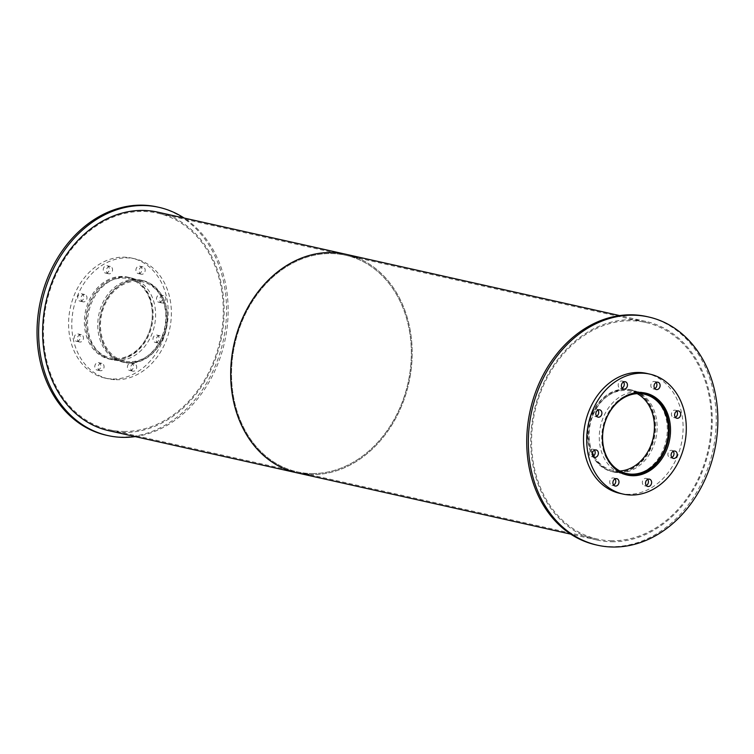 <?xml version="1.0" encoding="UTF-8"?>
<svg xmlns="http://www.w3.org/2000/svg" width="754" height="754" viewBox="0 0 754 754"><rect width="100%" height="100%" fill="white"/><g stroke="black" fill="none" stroke-linecap="round" stroke-linejoin="round"><path stroke-width="0.57" stroke-dasharray="3.77 2.83" d="M637.158 393.645A40.631 32.488 102.6 0 0 630.372 391.1A40.631 32.488 102.6 0 0 589.788 423.644A40.631 32.488 102.6 0 0 612.616 470.392A40.631 32.488 102.6 0 0 617.978 471.024A40.631 32.488 102.6 0 0 619.845 470.986M617.884 472.042A41.659 33.308 102.6 0 0 654.642 434.634A41.659 33.308 102.6 0 0 630.598 390.101A41.659 33.308 102.6 0 0 588.997 423.465A41.659 33.308 102.6 0 0 612.399 471.391A41.659 33.308 102.6 0 0 617.884 472.042M636.112 392.711A41.659 33.308 102.6 0 0 602.993 426.604A41.659 33.308 102.6 0 0 618.497 471.382M629.288 475.011A41.998 33.581 102.6 0 0 629.656 475.02A41.998 33.581 102.6 0 0 666.121 440.506A41.998 33.581 102.6 0 0 647.422 394.031M644.067 392.815A41.998 33.581 102.6 0 0 642.474 392.41A41.998 33.581 102.6 0 0 600.533 426.048A41.998 33.581 102.6 0 0 624.124 474.37A41.998 33.581 102.6 0 0 625.735 474.681M597.95 410.053A3.751 3.007 102.6 0 0 596.48 409.102A3.751 3.007 102.6 0 0 592.729 412.108A3.751 3.007 102.6 0 0 594.84 416.425A3.751 3.007 102.6 0 0 595.34 416.491A3.751 3.007 102.6 0 0 596.574 416.189M623.511 381.986A3.751 3.007 102.6 0 0 622.041 381.034A3.751 3.007 102.6 0 0 618.289 384.04A3.751 3.007 102.6 0 0 620.401 388.357A3.751 3.007 102.6 0 0 620.9 388.414A3.751 3.007 102.6 0 0 622.135 388.122M656.15 382.438A3.751 3.007 102.6 0 0 654.679 381.486A3.751 3.007 102.6 0 0 650.928 384.493A3.751 3.007 102.6 0 0 653.039 388.819A3.751 3.007 102.6 0 0 653.529 388.876A3.751 3.007 102.6 0 0 654.774 388.583M676.743 411.156A3.751 3.007 102.6 0 0 675.273 410.204A3.751 3.007 102.6 0 0 671.522 413.211A3.751 3.007 102.6 0 0 673.633 417.527A3.751 3.007 102.6 0 0 674.123 417.593A3.751 3.007 102.6 0 0 675.367 417.292M673.228 451.307A3.751 3.007 102.6 0 0 671.757 450.355A3.751 3.007 102.6 0 0 668.006 453.361A3.751 3.007 102.6 0 0 670.117 457.687A3.751 3.007 102.6 0 0 670.608 457.744A3.751 3.007 102.6 0 0 671.852 457.452M647.667 479.374A3.751 3.007 102.6 0 0 646.197 478.422A3.751 3.007 102.6 0 0 642.446 481.429A3.751 3.007 102.6 0 0 644.557 485.755A3.751 3.007 102.6 0 0 645.056 485.812A3.751 3.007 102.6 0 0 646.291 485.519M615.028 478.922A3.751 3.007 102.6 0 0 613.567 477.961A3.751 3.007 102.6 0 0 609.816 480.977A3.751 3.007 102.6 0 0 611.918 485.293A3.751 3.007 102.6 0 0 612.418 485.35A3.751 3.007 102.6 0 0 613.652 485.058M594.435 450.204A3.751 3.007 102.6 0 0 592.974 449.252A3.751 3.007 102.6 0 0 589.223 452.259A3.751 3.007 102.6 0 0 591.334 456.575A3.751 3.007 102.6 0 0 591.824 456.641A3.751 3.007 102.6 0 0 593.059 456.34M619.873 493.361A61.46 49.142 102.6 0 0 627.969 494.313A61.46 49.142 102.6 0 0 682.21 439.13A61.46 49.142 102.6 0 0 646.734 373.418M115.862 358.584A40.631 32.488 102.6 0 0 151.714 322.099A40.631 32.488 102.6 0 0 128.265 278.66A40.631 32.488 102.6 0 0 87.681 311.204A40.631 32.488 102.6 0 0 110.508 357.952A40.631 32.488 102.6 0 0 115.862 358.584M129.867 361.722A40.631 32.488 -77.4 0 1 124.504 361.091A40.631 32.488 -77.4 0 1 101.677 314.343A40.631 32.488 -77.4 0 1 142.261 281.798A40.631 32.488 -77.4 0 1 165.72 325.238A40.631 32.488 -77.4 0 1 129.867 361.722M115.767 359.601A41.659 33.308 102.6 0 0 152.534 322.194A41.659 33.308 102.6 0 0 128.482 277.661A41.659 33.308 102.6 0 0 86.88 311.034A41.659 33.308 102.6 0 0 110.282 358.961A41.659 33.308 102.6 0 0 115.767 359.601M129.773 362.74A41.659 33.308 102.6 0 0 166.53 325.332A41.659 33.308 102.6 0 0 142.487 280.799A41.659 33.308 102.6 0 0 100.885 314.164A41.659 33.308 102.6 0 0 124.287 362.09A41.659 33.308 102.6 0 0 129.773 362.74M114.74 359.715A41.998 33.581 102.6 0 0 151.799 322.005A41.998 33.581 102.6 0 0 127.558 277.104A41.998 33.581 102.6 0 0 85.617 310.742A41.998 33.581 102.6 0 0 109.207 359.064A41.998 33.581 102.6 0 0 114.74 359.715M117.944 360.431A41.998 33.581 -77.4 0 1 112.412 359.781A41.998 33.581 -77.4 0 1 88.812 311.459A41.998 33.581 -77.4 0 1 130.762 277.821A41.998 33.581 -77.4 0 1 155.004 322.721A41.998 33.581 -77.4 0 1 117.944 360.431M80.424 301.176A3.751 3.007 102.6 0 0 83.732 297.811A3.751 3.007 102.6 0 0 81.564 293.796A3.751 3.007 102.6 0 0 77.813 296.803A3.751 3.007 102.6 0 0 79.924 301.119A3.751 3.007 102.6 0 0 80.424 301.176M83.619 301.892A3.751 3.007 -77.4 0 1 83.129 301.836A3.751 3.007 -77.4 0 1 81.017 297.519A3.751 3.007 -77.4 0 1 84.768 294.512A3.751 3.007 -77.4 0 1 86.936 298.527A3.751 3.007 -77.4 0 1 83.619 301.892M105.984 273.108A3.751 3.007 102.6 0 0 109.292 269.743A3.751 3.007 102.6 0 0 107.125 265.728A3.751 3.007 102.6 0 0 103.373 268.735A3.751 3.007 102.6 0 0 105.485 273.052A3.751 3.007 102.6 0 0 105.984 273.108M109.179 273.825A3.751 3.007 -77.4 0 1 108.689 273.768A3.751 3.007 -77.4 0 1 106.578 269.451A3.751 3.007 -77.4 0 1 110.329 266.445A3.751 3.007 -77.4 0 1 112.497 270.46A3.751 3.007 -77.4 0 1 109.179 273.825M138.613 273.57A3.751 3.007 102.6 0 0 141.931 270.196A3.751 3.007 102.6 0 0 139.763 266.181A3.751 3.007 102.6 0 0 136.012 269.187A3.751 3.007 102.6 0 0 138.123 273.513A3.751 3.007 102.6 0 0 138.613 273.57M141.818 274.286A3.751 3.007 -77.4 0 1 141.318 274.23A3.751 3.007 -77.4 0 1 139.207 269.904A3.751 3.007 -77.4 0 1 142.958 266.897A3.751 3.007 -77.4 0 1 145.136 270.912A3.751 3.007 -77.4 0 1 141.818 274.286M159.207 302.288A3.751 3.007 102.6 0 0 162.525 298.914A3.751 3.007 102.6 0 0 160.357 294.899A3.751 3.007 102.6 0 0 156.606 297.905A3.751 3.007 102.6 0 0 158.717 302.222A3.751 3.007 102.6 0 0 159.207 302.288M162.412 303.004A3.751 3.007 -77.4 0 1 161.912 302.938A3.751 3.007 -77.4 0 1 159.801 298.622A3.751 3.007 -77.4 0 1 163.552 295.615A3.751 3.007 -77.4 0 1 165.72 299.63A3.751 3.007 -77.4 0 1 162.412 303.004M155.692 342.439A3.751 3.007 102.6 0 0 159.009 339.064A3.751 3.007 102.6 0 0 156.841 335.049A3.751 3.007 102.6 0 0 153.09 338.056A3.751 3.007 102.6 0 0 155.201 342.382A3.751 3.007 102.6 0 0 155.692 342.439M158.896 343.155A3.751 3.007 -77.4 0 1 158.406 343.098A3.751 3.007 -77.4 0 1 156.295 338.772A3.751 3.007 -77.4 0 1 160.046 335.766A3.751 3.007 -77.4 0 1 162.214 339.781A3.751 3.007 -77.4 0 1 158.896 343.155M130.131 370.506A3.751 3.007 102.6 0 0 133.449 367.132A3.751 3.007 102.6 0 0 131.281 363.117A3.751 3.007 102.6 0 0 127.53 366.124A3.751 3.007 102.6 0 0 129.641 370.45A3.751 3.007 102.6 0 0 130.131 370.506M133.335 371.222A3.751 3.007 -77.4 0 1 132.845 371.166A3.751 3.007 -77.4 0 1 130.734 366.84A3.751 3.007 -77.4 0 1 134.485 363.833A3.751 3.007 -77.4 0 1 136.653 367.848A3.751 3.007 -77.4 0 1 133.335 371.222M97.502 370.044A3.751 3.007 102.6 0 0 100.81 366.67A3.751 3.007 102.6 0 0 98.642 362.655A3.751 3.007 102.6 0 0 94.891 365.671A3.751 3.007 102.6 0 0 97.002 369.988A3.751 3.007 102.6 0 0 97.502 370.044M100.697 370.761A3.751 3.007 -77.4 0 1 100.207 370.704A3.751 3.007 -77.4 0 1 98.095 366.387A3.751 3.007 -77.4 0 1 101.847 363.371A3.751 3.007 -77.4 0 1 104.014 367.387A3.751 3.007 -77.4 0 1 100.697 370.761M76.908 341.336A3.751 3.007 102.6 0 0 80.226 337.962A3.751 3.007 102.6 0 0 78.058 333.947A3.751 3.007 102.6 0 0 74.307 336.953A3.751 3.007 102.6 0 0 76.408 341.27A3.751 3.007 102.6 0 0 76.908 341.336M80.112 342.052A3.751 3.007 -77.4 0 1 79.613 341.986A3.751 3.007 -77.4 0 1 77.502 337.669A3.751 3.007 -77.4 0 1 81.253 334.663A3.751 3.007 -77.4 0 1 83.421 338.678A3.751 3.007 -77.4 0 1 80.112 342.052M113.053 379.008A61.46 49.142 102.6 0 0 167.294 323.824A61.46 49.142 102.6 0 0 131.809 258.113A61.46 49.142 102.6 0 0 70.424 307.349A61.46 49.142 102.6 0 0 104.957 378.056A61.46 49.142 102.6 0 0 113.053 379.008M116.257 379.724A61.46 49.142 102.6 0 0 170.489 324.54A61.46 49.142 102.6 0 0 135.013 258.829A61.46 49.142 102.6 0 0 73.628 308.066A61.46 49.142 102.6 0 0 108.152 378.772A61.46 49.142 102.6 0 0 116.257 379.724M617.856 472.381A41.998 33.581 102.6 0 0 654.915 434.672A41.998 33.581 102.6 0 0 630.674 389.771A41.998 33.581 102.6 0 0 588.723 423.409A41.998 33.581 102.6 0 0 612.323 471.731A41.998 33.581 102.6 0 0 617.856 472.381M592.474 452.768A41.998 33.581 -77.4 0 1 596.989 407.584A41.998 33.581 -77.4 0 1 632.276 390.129A41.998 33.581 -77.4 0 1 656.517 435.03A41.998 33.581 -77.4 0 1 619.458 472.739A41.998 33.581 -77.4 0 1 613.926 472.089A41.998 33.581 -77.4 0 1 593.879 455.765M595.943 544.859A116.936 93.515 102.6 0 0 611.353 546.669A116.936 93.515 102.6 0 0 714.556 441.665A116.936 93.515 102.6 0 0 647.055 316.633M128.142 362.712A41.998 33.581 102.6 0 0 165.201 325.002A41.998 33.581 102.6 0 0 140.96 280.102A41.998 33.581 102.6 0 0 99.019 313.749A41.998 33.581 102.6 0 0 122.61 362.071A41.998 33.581 102.6 0 0 128.142 362.712M129.745 363.07A41.998 33.581 -77.4 0 1 124.212 362.429A41.998 33.581 -77.4 0 1 100.612 314.107A41.998 33.581 -77.4 0 1 142.563 280.46A41.998 33.581 -77.4 0 1 166.804 325.36A41.998 33.581 -77.4 0 1 129.745 363.07M106.229 435.199A116.936 93.515 102.6 0 0 121.648 437.009A116.936 93.515 102.6 0 0 224.843 332.005A116.936 93.515 102.6 0 0 157.341 206.973M135.183 436.613A116.936 93.515 102.6 0 0 224.645 341.882A116.936 93.515 102.6 0 0 184.127 218.047M311.807 473.55A110.961 88.736 102.6 0 0 409.733 373.909A110.961 88.736 102.6 0 0 345.681 255.267A110.961 88.736 102.6 0 0 234.843 344.163A110.961 88.736 102.6 0 0 297.18 471.834A110.961 88.736 102.6 0 0 311.807 473.55A110.961 88.736 -77.4 0 1 297.18 471.834A110.961 88.736 -77.4 0 1 234.843 344.163A110.961 88.736 -77.4 0 1 345.681 255.267A110.961 88.736 -77.4 0 1 409.733 373.909A110.961 88.736 -77.4 0 1 311.807 473.55M611.871 540.75A110.961 88.736 -77.4 0 1 597.253 539.035A110.961 88.736 -77.4 0 1 534.906 411.354A110.961 88.736 -77.4 0 1 645.744 322.467A110.961 88.736 -77.4 0 1 709.797 441.109A110.961 88.736 -77.4 0 1 611.871 540.75M296.953 472.833A111.988 89.556 102.6 0 0 311.713 474.568A111.988 89.556 102.6 0 0 410.544 374.003A111.988 89.556 102.6 0 0 345.897 254.268M611.786 541.758A111.988 89.556 102.6 0 0 710.617 441.203A111.988 89.556 102.6 0 0 645.971 321.468A111.988 89.556 102.6 0 0 534.105 411.175A111.988 89.556 102.6 0 0 597.027 540.034A111.988 89.556 102.6 0 0 611.786 541.758M123.76 431.439A110.961 88.736 102.6 0 0 221.685 331.798A110.961 88.736 102.6 0 0 157.633 213.165A110.961 88.736 102.6 0 0 46.795 302.052A110.961 88.736 102.6 0 0 109.141 429.723A110.961 88.736 102.6 0 0 123.76 431.439M108.915 430.723A111.988 89.556 102.6 0 0 123.675 432.457A111.988 89.556 102.6 0 0 222.505 331.901A111.988 89.556 102.6 0 0 157.859 212.166M308.97 474.473A111.988 89.556 102.6 0 0 311.713 474.568A111.988 89.556 102.6 0 0 409.186 381.458A111.988 89.556 102.6 0 0 357.471 257.915M644.378 394.238L630.372 391.1M626.621 473.531L612.616 470.392M641.437 392.523L630.598 390.101M623.228 473.823L612.399 471.391M645.678 393.126L642.474 392.41M627.328 475.086L624.124 474.37M599.684 409.818L596.48 409.102M598.045 417.141L594.84 416.425M625.245 381.75L622.041 381.034M623.605 389.073L620.401 388.357M657.884 382.203L654.679 381.486M656.234 389.535L653.039 388.819M678.468 410.921L675.273 410.204M676.828 418.253L673.633 417.527M674.962 451.071L671.757 450.355M673.322 458.404L670.117 457.687M649.401 479.139L646.197 478.422M647.761 486.471L644.557 485.755M616.763 478.677L613.567 477.961M615.123 486.01L611.918 485.293M596.169 449.968L592.974 449.252M594.529 457.292L591.334 456.575M142.261 281.798L128.265 278.66M124.504 361.091L110.508 357.952M142.487 280.799L128.482 277.661M124.287 362.09L110.282 358.961M130.762 277.821L127.558 277.104M112.412 359.781L109.207 359.064M84.768 294.512L81.564 293.796M83.129 301.836L79.924 301.119M110.329 266.445L107.125 265.728M108.689 273.768L105.485 273.052M142.958 266.897L139.763 266.181M141.318 274.23L138.123 273.513M163.552 295.615L160.357 294.899M161.912 302.938L158.717 302.222M160.046 335.766L156.841 335.049M158.406 343.098L155.201 342.382M134.485 363.833L131.281 363.117M132.845 371.166L129.641 370.45M101.847 363.371L98.642 362.655M100.207 370.704L97.002 369.988M81.253 334.663L78.058 333.947M79.613 341.986L76.408 341.27M135.013 258.829L131.809 258.113M108.152 378.772L104.957 378.056M632.276 390.129L630.674 389.771M613.926 472.089L612.323 471.731M142.563 280.46L140.96 280.102M124.212 362.429L122.61 362.071M645.744 322.467L157.633 213.165M597.253 539.035L109.141 429.723M645.971 321.468L619.694 315.587M597.027 540.034L570.759 534.143"/><path stroke-width="1.13" d="M619.845 470.986A40.631 32.488 102.6 0 0 653.2 437.848A40.631 32.488 102.6 0 0 637.158 393.645M631.975 474.162A40.631 32.488 -77.4 0 1 626.621 473.531A40.631 32.488 -77.4 0 1 603.794 426.783A40.631 32.488 -77.4 0 1 644.378 394.238A40.631 32.488 -77.4 0 1 667.837 437.678A40.631 32.488 -77.4 0 1 631.975 474.162M618.497 471.382A41.659 33.308 102.6 0 0 626.395 474.53A41.659 33.308 102.6 0 0 631.89 475.171A41.659 33.308 102.6 0 0 668.647 437.772A41.659 33.308 102.6 0 0 644.604 393.239A41.659 33.308 102.6 0 0 636.112 392.711M647.422 394.031A41.998 33.581 102.6 0 0 644.067 392.815M625.735 474.681A41.998 33.581 102.6 0 0 629.288 475.011M632.86 475.736A41.998 33.581 -77.4 0 1 627.328 475.086A41.998 33.581 -77.4 0 1 603.728 426.773A41.998 33.581 -77.4 0 1 645.678 393.126A41.998 33.581 -77.4 0 1 669.92 438.027A41.998 33.581 -77.4 0 1 632.86 475.736M596.574 416.189A3.751 3.007 102.6 0 0 597.95 410.053M598.535 417.207A3.751 3.007 -77.4 0 1 598.045 417.141A3.751 3.007 -77.4 0 1 595.933 412.824A3.751 3.007 -77.4 0 1 599.684 409.818A3.751 3.007 -77.4 0 1 601.852 413.833A3.751 3.007 -77.4 0 1 598.535 417.207M622.135 388.122A3.751 3.007 102.6 0 0 623.511 381.986M624.095 389.139A3.751 3.007 -77.4 0 1 623.605 389.073A3.751 3.007 -77.4 0 1 621.494 384.757A3.751 3.007 -77.4 0 1 625.245 381.75A3.751 3.007 -77.4 0 1 627.413 385.765A3.751 3.007 -77.4 0 1 624.095 389.139M654.774 388.583A3.751 3.007 102.6 0 0 656.15 382.438M656.734 389.592A3.751 3.007 -77.4 0 1 656.234 389.535A3.751 3.007 -77.4 0 1 654.133 385.209A3.751 3.007 -77.4 0 1 657.884 382.203A3.751 3.007 -77.4 0 1 660.052 386.218A3.751 3.007 -77.4 0 1 656.734 389.592M675.367 417.292A3.751 3.007 102.6 0 0 676.743 411.156M677.328 418.31A3.751 3.007 -77.4 0 1 676.828 418.253A3.751 3.007 -77.4 0 1 674.717 413.927A3.751 3.007 -77.4 0 1 678.468 410.921A3.751 3.007 -77.4 0 1 680.636 414.936A3.751 3.007 -77.4 0 1 677.328 418.31M671.852 457.452A3.751 3.007 102.6 0 0 673.228 451.307M673.812 458.46A3.751 3.007 -77.4 0 1 673.322 458.404A3.751 3.007 -77.4 0 1 671.211 454.078A3.751 3.007 -77.4 0 1 674.962 451.071A3.751 3.007 -77.4 0 1 677.13 455.086A3.751 3.007 -77.4 0 1 673.812 458.46M646.291 485.519A3.751 3.007 102.6 0 0 647.667 479.374M648.251 486.528A3.751 3.007 -77.4 0 1 647.761 486.471A3.751 3.007 -77.4 0 1 645.65 482.145A3.751 3.007 -77.4 0 1 649.401 479.139A3.751 3.007 -77.4 0 1 651.569 483.154A3.751 3.007 -77.4 0 1 648.251 486.528M613.652 485.058A3.751 3.007 102.6 0 0 615.028 478.922M615.622 486.066A3.751 3.007 -77.4 0 1 615.123 486.01A3.751 3.007 -77.4 0 1 613.011 481.693A3.751 3.007 -77.4 0 1 616.763 478.677A3.751 3.007 -77.4 0 1 618.93 482.692A3.751 3.007 -77.4 0 1 615.622 486.066M593.059 456.34A3.751 3.007 102.6 0 0 594.435 450.204M595.029 457.358A3.751 3.007 -77.4 0 1 594.529 457.292A3.751 3.007 -77.4 0 1 592.418 452.975A3.751 3.007 -77.4 0 1 596.169 449.968A3.751 3.007 -77.4 0 1 598.337 453.983A3.751 3.007 -77.4 0 1 595.029 457.358M649.929 374.135L646.734 373.418A61.46 49.142 102.6 0 0 585.34 422.655A61.46 49.142 102.6 0 0 619.873 493.361L623.068 494.077A61.46 49.142 102.6 0 0 631.173 495.029A61.46 49.142 102.6 0 0 685.405 439.846A61.46 49.142 102.6 0 0 649.929 374.135A61.46 49.142 102.6 0 0 588.544 423.371A61.46 49.142 102.6 0 0 623.068 494.077M593.879 455.765A41.998 33.581 -77.4 0 1 592.474 452.768M648.647 316.991L647.055 316.633A116.936 93.515 102.6 0 0 530.241 410.317A116.936 93.515 102.6 0 0 595.943 544.859L597.545 545.217A116.936 93.515 102.6 0 0 612.955 547.027A116.936 93.515 102.6 0 0 716.159 442.023A116.936 93.515 102.6 0 0 648.647 316.991A116.936 93.515 102.6 0 0 531.843 410.676A116.936 93.515 102.6 0 0 597.545 545.217M184.127 218.047A116.936 93.515 102.6 0 0 158.943 207.331L157.341 206.973A116.936 93.515 102.6 0 0 40.537 300.648A116.936 93.515 102.6 0 0 106.229 435.199L107.831 435.558A116.936 93.515 102.6 0 0 123.241 437.367A116.936 93.515 102.6 0 0 135.183 436.613M158.943 207.331A116.936 93.515 102.6 0 0 42.13 301.006A116.936 93.515 102.6 0 0 107.831 435.558M357.471 257.915A111.988 89.556 102.6 0 0 345.897 254.268A111.988 89.556 102.6 0 0 234.042 343.984A111.988 89.556 102.6 0 0 296.953 472.833A111.988 89.556 102.6 0 0 308.97 474.473M157.859 212.166A111.988 89.556 102.6 0 0 45.994 301.873A111.988 89.556 102.6 0 0 108.915 430.723L296.953 472.833A111.988 89.556 102.6 0 1 234.042 343.984A111.988 89.556 102.6 0 1 345.897 254.268L157.859 212.166M644.604 393.239L641.437 392.523M626.395 474.53L623.228 473.823M619.694 315.587L345.897 254.268M570.759 534.143L296.953 472.833"/></g></svg>
